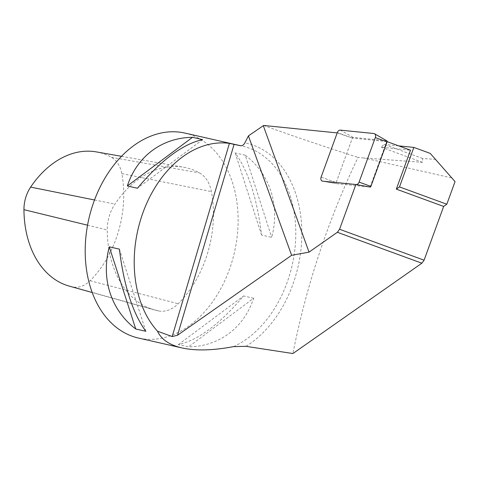 <?xml version="1.0" encoding="UTF-8"?>
<svg xmlns="http://www.w3.org/2000/svg" width="479" height="479" viewBox="0 0 479 479"><rect width="100%" height="100%" fill="white"/><g stroke="black" fill="none" stroke-linecap="round" stroke-linejoin="round"><path stroke-width="0.36" stroke-dasharray="2.4 1.8" d="M435.836 159.405L422.622 158.483L422.514 162.339L363.777 157.962L451.966 177.996M422.622 158.483L384.104 144.395L381.17 147.215L410.503 150.19M398.708 145.873L384.104 144.395M363.777 157.962L358.023 157.381C328.025 220.298 306.326 285.688 292.914 353.544M386.727 141.491L370.129 187.073A0.904 0.635 110.1 0 1 370.093 187.073L336.545 183.673A0.904 0.635 110.1 0 1 336.15 182.577L352.358 138.06A0.904 0.635 110.1 0 1 352.382 138.006L387.164 141.652M263.63 125.456C292.597 135.922 324.061 146.562 358.023 157.381M352.382 138.006L337.204 132.923M422.514 162.339L381.17 147.215M184.942 133.078A105.087 74.694 -77.2 0 1 234.5 252.098A105.087 74.694 -77.2 0 1 138.383 338.03M253.642 298.249L243.554 295.956C219.921 324.014 198.198 340.222 178.38 344.593L188.475 346.886C218.969 346.556 244.015 327.87 253.642 298.249L188.475 346.886M245.248 155.214L235.159 152.921C248.302 171.063 257.115 198.444 261.588 235.069L271.683 237.362C280.221 205.635 270.066 174.069 245.248 155.214L271.683 237.362M119.397 249.134L145.826 331.282M178.38 344.593L243.554 295.956M261.588 235.069L235.159 152.921M202.605 139.611L137.431 188.247M386.882 140.862A0.904 0.635 -69.9 0 0 386.703 140.802L353.161 137.401A0.904 0.635 -69.9 0 0 352.358 138.06L336.15 182.577A0.904 0.635 -69.9 0 0 336.545 183.673L370.093 187.073A0.904 0.635 -69.9 0 0 370.129 187.073M96.261 151.891A93.794 66.665 -77.2 0 1 111.457 157.328A29.728 21.13 -77.2 0 1 121.804 173.614A93.794 66.665 -77.2 0 1 90.082 280.712A29.728 21.13 -77.2 0 1 73.047 286.987A93.794 66.665 -77.2 0 1 69.138 286.071M158.651 310.949A98.195 69.796 -77.2 0 1 154.555 309.985A98.195 69.796 -77.2 0 1 107.242 230.004A34.135 24.261 -77.2 0 1 114.918 204.096A98.195 69.796 -77.2 0 1 183.631 167.225A98.195 69.796 -77.2 0 1 199.533 172.913A34.135 24.261 -77.2 0 1 211.413 191.618A98.195 69.796 -77.2 0 1 178.2 303.74A34.135 24.261 -77.2 0 1 158.651 310.949L73.047 286.987M245.925 346.329A108.823 77.353 102.8 0 0 301.854 232.68A108.823 77.353 102.8 0 0 244.853 142.892M233.59 346.622A105.087 74.694 102.8 0 0 295.651 239.488A105.087 74.694 102.8 0 0 242.608 146.179A105.087 74.694 102.8 0 0 240.638 145.766M350.502 137.377L337.336 132.569M321.122 177.086L336.15 182.577L321.122 177.086M322.589 181.14L336.545 183.673L322.589 181.14M368.363 186.762L370.093 187.073L368.363 186.762M353.161 137.401L340.294 130.12M386.703 140.802L373.842 133.521M87.555 225.196L107.242 230.004M90.082 280.712L178.2 303.74M121.804 173.614L211.413 191.618M111.457 157.328L199.533 172.913M94.519 199.982L114.918 204.096M240.554 145.754L240.919 145.796M336.509 183.667L322.457 181.122L336.509 183.667M92.207 292.525L154.555 309.985M121.486 156.316L183.631 167.225"/><path stroke-width="0.72" d="M234.099 144.293L177.541 335.222L172.183 336.575L229.411 143.383L240.446 145.736C242.182 145.969 243.649 145.023 244.853 142.892L248.427 135.874L263.63 125.456L337.204 132.923L321.122 177.086A3.365 2.353 -69.9 0 0 322.457 181.122A3.365 2.353 -69.9 0 0 322.589 181.14L355.867 184.517L370.129 187.073A0.904 0.635 -69.9 0 0 370.89 186.415L387.098 141.892A0.904 0.635 -69.9 0 0 386.882 140.862L374.506 133.737A3.365 2.353 -69.9 0 0 373.842 133.521L340.294 130.12A3.365 2.353 -69.9 0 0 337.336 132.569L321.122 177.086A3.365 2.353 -69.9 0 0 322.457 181.122A3.365 2.353 -69.9 0 0 322.589 181.14L356.136 184.541A3.365 2.353 -69.9 0 0 359.094 182.092L375.308 137.575A3.365 2.353 -69.9 0 0 374.506 133.737M263.39 125.929L309.039 252.128L291.627 255.307L177.541 335.222M337.366 232.285L339.569 229.267L424.089 260.187L421.879 263.205L337.366 232.285L309.039 252.128M339.569 229.267L355.867 184.517M424.089 260.187L443.656 206.437L446.811 204.228L455.05 181.601L430.232 153.4L413.868 147.412L398.708 145.873M455.05 181.601L430.232 153.4M446.811 204.228L399.486 186.912L413.868 147.412M172.183 336.575L157.519 331.211C161.345 339.455 169.5 345.03 181.984 347.934C195.695 350.957 212.898 350.52 233.59 346.622L245.925 346.329L292.914 353.544L421.879 263.205M443.656 206.437L396.331 189.121L399.486 186.912M387.164 141.652L410.503 150.19L396.331 189.121M248.427 135.874L291.627 255.307M181.984 347.934L138.383 338.03A105.087 74.694 -77.2 0 1 131.875 336.108A105.087 74.694 -77.2 0 1 89.567 215.879A105.087 74.694 -77.2 0 1 182.78 132.635A105.087 74.694 -77.2 0 1 184.942 133.078L240.919 145.796M229.411 143.383A105.087 74.694 102.8 0 0 143.862 210.239A105.087 74.694 102.8 0 0 157.519 331.211M137.431 188.247L127.342 185.954C136.97 156.34 162.016 137.647 192.51 137.317L202.605 139.611C182.786 143.981 161.064 160.196 137.431 188.247M145.826 331.282L135.737 328.989C110.924 310.141 100.764 278.574 109.302 246.841L119.397 249.134C123.869 285.759 132.683 313.14 145.826 331.282M109.302 246.841L135.737 328.989M192.51 137.317L127.342 185.954M92.207 292.525L69.138 286.071A93.794 66.665 -77.2 0 1 23.95 209.67A29.728 21.13 -77.2 0 1 30.632 187.103A93.794 66.665 -77.2 0 1 96.261 151.891L121.486 156.316M368.363 186.762L356.136 184.541M370.89 186.415L359.094 182.092M387.098 141.892L375.308 137.575M23.95 209.67L87.555 225.196M30.632 187.103L94.519 199.982"/></g></svg>
